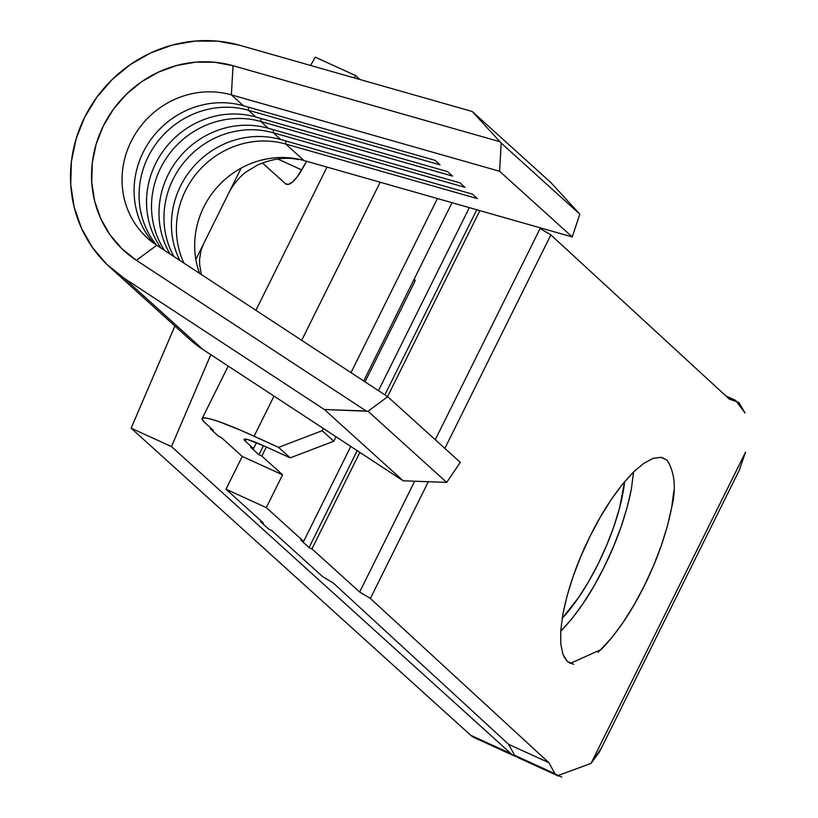 <?xml version="1.0" encoding="UTF-8"?>
<svg xmlns="http://www.w3.org/2000/svg" width="818" height="818" viewBox="0 0 818 818"><rect width="100%" height="100%" fill="white"/><g stroke="black" fill="none" stroke-linecap="round" stroke-linejoin="round"><path stroke-width="1.23" d="M633.5 472.63L631.394 488.908L627.191 507.252L621.056 526.935L613.234 547.222L604.011 567.324L593.756 586.465L582.845 603.909L571.721 619.001L560.79 631.148C576.598 614.911 591.005 593.633 604.011 567.324C617.099 541.066 626.23 514.931 631.394 488.908L633.541 472.006M661.885 457.487L667.202 460.248C674.799 472.763 676.302 488.448 671.711 507.313C666.547 533.336 657.416 559.471 644.339 585.719C631.322 612.038 616.915 633.316 601.107 649.543L570.35 663.398L567.355 661.404L573.592 664.328M624.645 481.679A104.448 33.507 -65.5 0 1 562.15 618.428L578.551 597.6L588.704 581.465L598.224 563.745L606.741 545.125L613.94 526.322L619.533 508.06L624.645 481.669M600.954 748.705L591.046 763.399L557.641 775.668M516.536 756.793L470.718 735.28L131.136 428.192L174.899 326.024L131.136 428.192L470.718 735.28A133.692 42.884 114.5 0 0 474.379 737.703L514.696 756.108A133.692 42.884 -65.5 0 1 511.035 753.685L470.718 735.28L474.532 737.775M561.721 777.1L514.655 755.331L518.356 757.775M554.982 773.736L548.878 762.693L370.38 598.459L359.654 592.028L414.665 481.219L359.654 592.028L311.955 548.888L309.071 547.579L357.19 450.646L309.071 547.579L300.768 540.074L303.652 541.383L350.779 446.444L303.652 541.383L266.3 507.61L225.983 489.215L242.261 456.434L221.504 437.671L242.261 456.434L225.983 489.215L263.335 522.988L260.523 521.7L260.952 520.841L260.523 521.7L268.825 529.205L271.637 530.493L322.629 576.618L333.192 582.937L508.551 744.288L514.655 755.331L554.982 773.736L548.878 762.693L370.38 598.459L428.335 481.72L370.38 598.459L359.654 592.028L311.955 548.888L359.859 452.395L311.955 548.888L309.071 547.579L300.768 540.074L303.652 541.383L266.3 507.61L282.578 474.829L261.832 456.066L266.341 446.976L261.832 456.066L282.578 474.829L266.3 507.61L225.983 489.215L263.335 522.988L260.523 521.7L268.825 529.205L271.637 530.493L322.629 576.618L333.192 582.937L508.551 744.288L514.655 755.331M739.165 470.432L745.556 452.149L591.046 763.399L599.563 751.722L740.106 468.591M444.859 448.407L550.851 234.899L729.349 399.133L738.92 402.528L745.014 412.967L735.607 400.36L729.349 399.133L550.851 234.899L444.859 448.407M598.224 652.283L612.038 637.406L623.173 622.314L634.073 604.86L644.339 585.719L653.551 565.627L661.384 545.34L667.508 525.647L671.711 507.313L673.817 491.035M667.202 460.248L660.964 457.323L653.05 458.377L643.756 463.366L633.449 472.109L622.518 484.246L611.383 499.338L600.484 516.792L590.218 535.933L581.005 556.025L573.173 576.312L567.048 596.005L562.845 614.338L560.739 630.617L560.8 644.216L563.029 654.615L567.355 661.404L564.001 656.823M469.327 207.629L378.468 390.656L469.327 207.629M540.125 228.478L435.258 439.726L540.125 228.478L550.851 234.899L540.125 228.478M387.548 396.607L479.869 210.635L387.548 396.607M476.771 209.745L384.879 394.859L476.771 209.745M242.261 456.434L282.578 474.829L242.261 456.434M243.416 105.757A85.225 80.307 -47.9 0 0 148.416 143.14A85.225 80.307 -47.9 0 0 153.753 243.222A85.225 80.307 132.1 0 1 148.416 143.14A85.225 80.307 132.1 0 1 243.416 105.757L435.064 160.338L440.043 164.837L248.396 110.256L255.86 117.015A85.225 80.307 -47.9 0 0 163.283 150.88A85.225 80.307 -47.9 0 0 161.156 248.181A85.225 80.307 132.1 0 1 163.283 150.88A85.225 80.307 132.1 0 1 255.86 117.015L447.507 171.596L452.497 176.095L260.84 121.514L268.314 128.273L459.961 182.854L464.941 187.353L273.294 132.772L280.758 139.53L472.415 194.111L477.395 198.61L285.738 144.029L303.999 160.543L572.222 236.934L499.594 171.259L231.382 94.868L243.416 105.757L231.382 94.868A85.225 80.307 -47.9 0 0 131.166 141.371A85.225 80.307 -47.9 0 0 156.719 245.267A85.225 80.307 132.1 0 1 147.444 238.099A85.225 80.307 132.1 0 1 134.111 135.921A85.225 80.307 132.1 0 1 231.382 94.868L233.028 65.706L499.921 141.718L472.262 111.504L239.848 45.307L217.731 41.166L195.001 41.084L172.383 45.062L150.584 52.976L130.307 64.591L112.178 79.51L96.79 97.291L84.622 117.342L76.064 139.04L71.381 161.698L70.726 184.602L74.121 207.015L81.463 228.232L92.495 247.578L106.902 264.439L124.203 278.284L324.337 409.501L403.182 480.8L446.689 482.385L460.309 462.374L387.681 396.699L368.049 411.27L446.689 482.385L368.049 411.27L324.337 409.501L366.239 411.025L136.412 260.339L121.954 248.774L109.919 234.684L100.696 218.529L94.571 200.799L91.739 182.077L92.281 162.946L96.197 144.019L103.344 125.89L113.508 109.131L126.371 94.285L141.504 81.81L158.447 72.117L176.657 65.501L195.563 62.168L214.551 62.24L233.028 65.706L231.382 94.868L499.594 171.259L572.222 236.934L579.829 214.183L551.107 182.803L472.262 111.504L501.189 143.068L579.829 214.183L551.107 182.803L472.262 111.504L239.848 45.307A132.025 124.408 132.1 0 0 89.193 108.886A132.025 124.408 132.1 0 0 109.827 267.179A132.025 124.408 132.1 0 0 124.203 278.284L203.048 349.583L403.182 480.8L446.689 482.385L460.309 462.374L387.681 396.699L156.719 245.267L387.681 396.699L368.049 411.27L366.239 411.025L136.412 260.339A110.297 103.927 132.1 0 1 103.344 125.89A110.297 103.927 132.1 0 1 233.028 65.706L499.921 141.718L501.189 143.068L499.594 171.259L501.189 143.068L579.829 214.183L572.222 236.934L303.999 160.543A85.225 80.307 -47.9 0 0 218.355 185.931A85.225 80.307 -47.9 0 0 199.592 273.376A85.225 80.307 -47.9 0 1 218.355 185.931A85.225 80.307 -47.9 0 1 303.999 160.543L285.738 144.029L477.395 198.61L472.415 194.111L280.758 139.53A85.225 80.307 -47.9 0 0 192.066 168.396A85.225 80.307 -47.9 0 0 179.848 260.441A85.225 80.307 132.1 0 1 192.066 168.396A85.225 80.307 132.1 0 1 280.758 139.53L273.294 132.772L464.941 187.353L459.961 182.854L268.314 128.273A85.225 80.307 -47.9 0 0 177.792 159.398A85.225 80.307 -47.9 0 0 170.052 254.009A85.225 80.307 132.1 0 1 177.792 159.398A85.225 80.307 132.1 0 1 268.314 128.273L260.84 121.514L452.497 176.095L447.507 171.596L255.86 117.015L248.396 110.256L440.043 164.837L435.064 160.338L243.416 105.757M156.535 245.144A85.225 80.307 132.1 0 1 154.387 146.156A85.225 80.307 132.1 0 1 248.396 110.256A85.225 80.307 -47.9 0 0 154.387 146.156A85.225 80.307 -47.9 0 0 156.535 245.144M164.571 250.42A85.225 80.307 132.1 0 1 169.121 154.203A85.225 80.307 132.1 0 1 260.84 121.514A85.225 80.307 -47.9 0 0 169.121 154.203A85.225 80.307 -47.9 0 0 164.571 250.42M173.886 256.525A85.225 80.307 132.1 0 1 183.518 162.946A85.225 80.307 132.1 0 1 273.294 132.772A85.225 80.307 -47.9 0 0 183.518 162.946A85.225 80.307 -47.9 0 0 173.886 256.525M183.948 263.12A85.225 80.307 132.1 0 1 197.731 172.087A85.225 80.307 132.1 0 1 285.738 144.029A85.225 80.307 -47.9 0 0 197.731 172.087A85.225 80.307 -47.9 0 0 183.948 263.12M204.909 422.661L213.212 430.166L204.909 422.661A80.215 7.689 26.4 0 1 202.179 418.53A80.215 7.689 26.4 0 1 254.112 436.188L274.01 396.106L254.112 436.188L278.59 447.364L241.003 430.38L219.071 421.699L211.064 419.153L205.492 417.967L202.547 418.162L202.353 419.746L204.909 422.661M245.226 441.055L246.146 439.205L245.226 441.055A33.426 3.2 26.4 0 1 244.091 439.338A33.426 3.2 26.4 0 1 265.727 446.7L290.206 457.865L333.805 441.209L322.18 430.708L278.59 447.364L290.206 457.865L265.727 446.7L247.793 439.603L244.245 439.184L245.226 441.055L253.529 448.561L245.226 441.055M256.453 442.681L253.529 448.561L250.645 447.252L258.948 454.757L261.832 456.066L258.948 454.757L250.645 447.252L253.529 448.561L256.453 442.681M204.234 350.36L403.182 480.8L324.337 409.501L124.203 278.284L203.048 349.583A132.025 124.408 -47.9 0 1 188.672 338.478L109.827 267.179M204.367 350.452L203.048 349.583M201.351 274.531L199.633 264.633L199.602 259.04L201.064 250.236L203.406 244.153L229.071 192.455C235.369 180.318 245.042 172.434 246.33 171.841L257.527 165.031C272.588 158.61 286.198 156.79 298.355 159.582L297.67 159.469M745.556 452.149L591.046 763.399M315.308 57.178L310.584 65.45L315.308 57.178L355.625 75.583L359.992 79.52L355.625 75.583L315.308 57.178M511.035 753.685L171.463 446.587L210.819 354.685L171.463 446.587L511.035 753.685M195.85 259.378L241.136 168.14M262.435 162.935L285.441 183.733L288.427 184.357L292.476 182.015L297.108 177.015L306.689 161.31L301.76 169.95A26.738 8.579 -65.5 0 1 286.167 184.224A26.738 8.579 -65.5 0 1 285.441 183.733L262.435 162.935M354.306 77.904L355.625 75.583L354.306 77.904M131.136 428.192L171.463 446.587L131.136 428.192M301.699 340.319L380.176 182.24L301.699 340.319M437.425 198.539L351.004 372.65L437.425 198.539M323.304 428.428L322.18 430.708L323.304 428.428M452.017 202.7L363.703 380.973L452.017 202.7M336.014 436.761L333.805 441.209L336.014 436.761M548.878 762.693L508.551 744.288L548.878 762.693M221.504 437.671L218.703 436.383L210.4 428.877L213.212 430.166L210.4 428.877L218.703 436.383L221.504 437.671M290.206 457.865L278.59 447.364L322.18 430.708L333.805 441.209L290.206 457.865M277.936 159.081L301.76 169.95L277.936 159.081M156.719 245.267L136.412 260.339L156.719 245.267M263.457 445.667L258.948 454.757L263.457 445.667M210.829 428.008L210.4 428.877L210.829 428.008M414.971 281.218L414.368 278.918A117.403 11.247 -153.6 0 1 414.951 281.259L365.022 381.842M285.911 140.993L285.738 144.029L285.911 140.993M273.457 129.735L273.294 132.772L273.457 129.735M261.014 118.477L260.84 121.514L261.014 118.477M248.56 107.219L248.396 110.256L248.56 107.219M562.845 614.338C568.009 588.316 577.14 562.181 590.218 535.933C603.234 509.614 617.641 488.336 633.449 472.109L636.2 469.491M518.213 757.713L558.53 776.108M326.995 167.097L255.901 310.298M228.212 366.086L202.189 418.509M725.822 395.892L735.607 400.36"/></g></svg>
